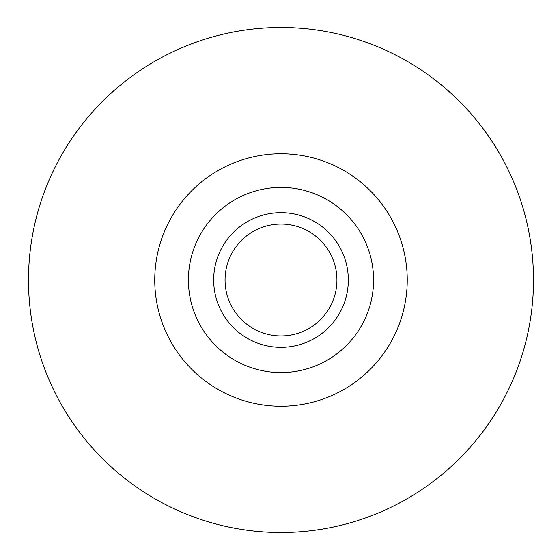<?xml version="1.0" encoding="UTF-8"?>
<svg xmlns="http://www.w3.org/2000/svg" width="560" height="560" viewBox="0 0 560 560"><rect width="100%" height="100%" fill="white"/><g stroke="black" fill="none" stroke-linecap="round" stroke-linejoin="round"><path stroke-width="0.84" d="M213.661 280A67.333 67.333 0 0 0 314.664 338.31A67.333 67.333 0 0 0 314.664 221.69A67.333 67.333 0 0 0 213.661 280M188.412 280A92.582 92.582 0 0 0 327.285 360.178A92.582 92.582 0 0 0 327.285 199.822A92.582 92.582 0 0 0 188.412 280M154.749 280A126.252 126.252 0 0 0 344.12 389.333A126.252 126.252 0 0 0 344.12 170.667A126.252 126.252 0 0 0 154.749 280M28.497 280A252.497 252.497 0 0 0 407.246 498.673A252.497 252.497 0 0 0 407.246 61.327A252.497 252.497 0 0 0 28.497 280M225.05 280A55.944 55.944 0 0 0 308.966 328.447A55.944 55.944 0 0 0 308.966 231.553A55.944 55.944 0 0 0 225.05 280"/></g></svg>
